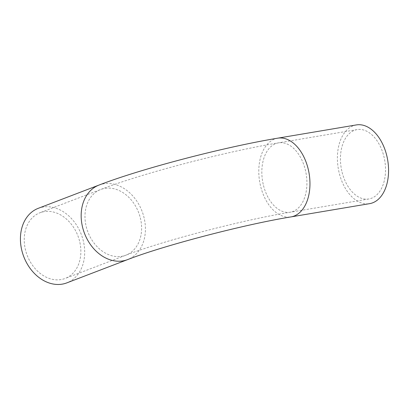 <?xml version="1.0" encoding="UTF-8"?>
<svg xmlns="http://www.w3.org/2000/svg" width="409" height="409" viewBox="0 0 409 409"><rect width="100%" height="100%" fill="white"/><g stroke="black" fill="none" stroke-linecap="round" stroke-linejoin="round"><path stroke-width="0.31" stroke-dasharray="2.04 1.53" d="M79.556 241.049A35.179 27.173 69.1 0 0 39.975 212.746A35.179 27.173 69.1 0 0 27.173 255.313A35.179 27.173 69.1 0 0 65.128 278.457A35.179 27.173 69.1 0 0 79.556 241.049M342.113 172.276A35.179 22.081 -99.6 0 0 368.831 198.978A35.179 22.081 -99.6 0 0 384.757 160.619A35.179 22.081 -99.6 0 0 357.139 129.597A35.179 22.081 -99.6 0 0 342.113 172.276M38.277 208.319A39.918 30.833 -110.9 0 1 81.345 234.577A39.918 30.833 -110.9 0 1 66.82 282.88M356.351 124.924A39.918 25.056 -99.6 0 0 338.274 168.452A39.918 25.056 -99.6 0 0 369.618 203.651M140.302 217.798A35.179 27.173 -110.9 0 1 125.87 255.201A35.179 27.173 -110.9 0 1 87.92 232.061A35.179 27.173 -110.9 0 1 100.716 189.495A35.179 27.173 -110.9 0 1 140.302 217.798M263.508 185.522A35.179 22.081 -99.6 0 0 290.226 212.225A35.179 22.081 -99.6 0 0 306.152 173.866A35.179 22.081 -99.6 0 0 278.534 142.843A35.179 22.081 -99.6 0 0 263.508 185.522M99.024 185.067A39.918 30.833 -110.9 0 1 143.937 217.184A39.918 30.833 -110.9 0 1 127.567 259.628M277.742 138.17A39.918 25.056 -99.6 0 0 260.697 186.601A39.918 25.056 -99.6 0 0 291.014 216.898M357.139 129.597L278.534 142.843C225.328 151.652 142.358 173.329 100.716 189.495L39.975 212.746M368.831 198.978L290.226 212.225C242.373 220.001 161.187 241.33 125.87 255.201L65.128 278.457"/><path stroke-width="0.61" d="M21.907 250.763A39.918 30.833 -110.9 0 1 38.277 208.319L99.024 185.067A39.918 30.833 -110.9 0 0 82.649 227.511A39.918 30.833 -110.9 0 0 127.567 259.628L66.82 282.88A39.918 30.833 -110.9 0 1 21.907 250.763M127.567 259.628C162.445 245.916 243.529 224.602 291.014 216.898L369.618 203.651A39.918 25.056 -99.6 0 0 386.663 155.221A39.918 25.056 -99.6 0 0 356.351 124.924L277.742 138.17C224.183 147.046 141.079 168.748 99.024 185.067M291.014 216.898A39.918 25.056 -99.6 0 0 308.059 168.472A39.918 25.056 -99.6 0 0 277.742 138.17"/></g></svg>
